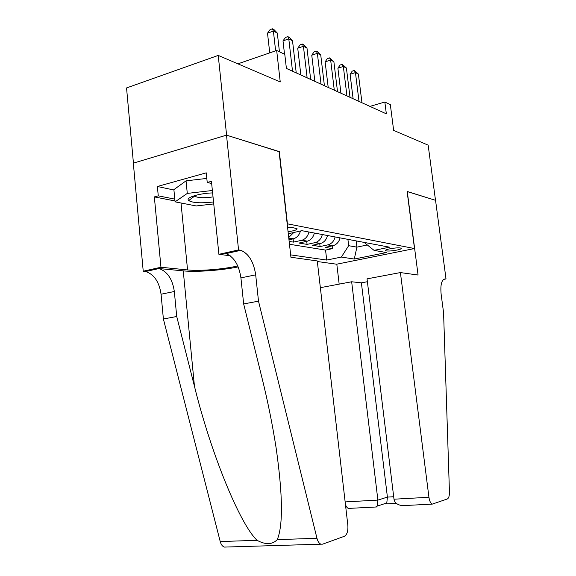<?xml version="1.0" encoding="UTF-8"?>
<svg xmlns="http://www.w3.org/2000/svg" width="576" height="576" viewBox="0 0 576 576"><rect width="100%" height="100%" fill="white"/><g stroke="black" fill="none" stroke-linecap="round" stroke-linejoin="round"><path stroke-width="0.86" d="M400.435 248.018C397.015 247.219 383.998 249.48 385.574 250.589L386.359 250.884C389.851 251.647 402.66 249.43 401.177 248.306L400.435 248.018M317.326 261.526L336.643 264.211L414.49 248.544L287.179 223.798M133.43 163.116L126.547 87.941L218.225 55.418L280.238 81.929L276.674 50.479L237.917 63.835M414.49 248.544L407.102 191.448L435.499 200.304L428.162 145.159L393.646 130.406L390.334 104.652L384.84 102.031L369.936 106.38M279.094 151.682L226.606 135.18L218.225 55.418M289.152 241.409L293.458 242.129L293.069 238.68M314.366 233.035C313.33 237.218 311.033 239.926 307.483 241.157L298.98 243.043L307.073 244.39L306.727 241.344M327.499 235.512C326.484 239.594 324.223 242.237 320.724 243.439L312.35 245.268L320.076 246.55L319.745 243.67M276.674 50.479L284.789 54.346L286.394 68.422L386.345 113.839L384.84 102.031M288.065 231.667C294.322 230.839 297.317 229.831 297.043 228.665L292.169 227.484L287.568 227.268M364.133 242.402L374.054 250.366L389.556 247.183L301.831 230.681L288.295 233.748M374.054 250.366L386.438 252.547L354.283 259.049L341.359 257.069L326.722 260.064L290.664 254.873M289.476 244.26L325.555 250.085L332.51 248.616L332.186 245.88M340.042 237.866C339.041 241.855 336.816 244.44 333.367 245.606L325.116 247.385L332.51 248.616M335.095 236.938C334.087 240.962 331.848 243.569 328.378 244.75L320.076 246.55M322.315 234.533C321.293 238.658 319.018 241.322 315.497 242.539L307.073 244.39M308.938 232.02C307.894 236.239 305.582 238.968 302.004 240.221L293.458 242.129M288.979 239.825L293.602 238.774C297.022 237.593 299.318 234.994 300.47 230.983M279.331 151.618L287.417 223.74M356.134 240.898L356.897 247.147L367.308 244.966M347.911 239.35L348.674 245.693L356.897 247.147L354.283 259.049M293.818 232.495L288.713 237.478M325.555 250.085L326.722 260.064M341.359 257.069L348.674 245.693M275.63 50.839L273.391 31.082L277.315 33.07L279.446 51.797M269.734 52.87L267.516 33.185L273.391 31.082L272.412 28.8L273.982 29.599L277.315 33.07M267.516 33.185L270.065 29.642L272.412 28.8M212.616 192.902C199.166 193.334 185.839 197.482 188.446 200.275L188.69 200.549C192.794 202.961 201.082 203.429 213.545 201.946M194.357 195.703L194.63 196.114C197.762 197.921 203.897 198.187 213.034 196.92M213.746 203.918L196.193 205.956L175.068 201.838L173.887 189.634L186.048 180.842L206.813 178.423M175.068 201.838L187.286 193.414L212.371 190.49M186.048 180.842L187.286 193.414M317.261 260.935L347.839 525.175C348.235 530.993 347.083 534.694 344.383 536.278L322.675 544.147L320.969 544.183C319.169 543.514 317.83 541.548 316.966 538.286L258.502 301.162L255.686 274.846C253.692 261.806 248.738 253.634 240.833 250.315L238.558 249.919L226.505 135.151L279.072 151.538L290.93 257.249L317.261 260.935M226.282 547.042L224.417 547.085C222.473 546.458 221.076 544.615 220.219 541.555L163.39 318.996L176.724 316.498L194.465 386.323C210.751 452.736 239.717 524.023 257.062 540.31C265.608 544.946 272.347 544.716 277.272 539.626C283.176 525.406 282.787 494.827 276.113 447.876C272.448 424.325 267.667 400.702 261.77 377.006L243.655 303.941L240.919 277.87C238.954 264.953 233.971 256.874 225.965 253.627L224.77 253.39L239.652 250.07M243.655 303.941L258.502 301.162M163.39 318.996L161.064 294.221C159.264 281.966 154.13 274.392 145.67 271.512L143.23 271.21L133.33 163.145L226.505 135.151M194.465 386.323L183.254 270.871L158.998 268.546C167.393 271.483 172.505 279.137 174.334 291.506L176.724 316.498M174.982 200.959L154.346 196.906L158.263 195.84L174.809 199.13M211.658 183.506L207.23 182.477L206.251 172.843L157.378 186.494L158.263 195.84M207.23 182.477L211.435 181.332L218.902 254.311L238.558 249.919M143.23 271.21L160.963 267.25L187.553 269.935C199.505 271.217 223.222 269.309 237.758 265.954M154.346 196.906L160.963 267.25M183.254 270.871C196.344 272.232 221.278 270.396 238.169 266.911M226.195 253.577L224.77 253.39M230.206 255.766L218.902 254.311M157.378 186.494L173.923 189.994M367.394 281.722L361.39 282.838L351.655 281.772L377.885 500.098L387.41 497.095L393.689 496.735M351.655 281.772L320.35 287.676M407.261 191.498L418.068 275.04L400.406 272.57L428.94 497.268C429.53 501.106 430.639 503.381 432.281 504.115L447.3 498.982C448.754 498.19 449.474 495.9 449.446 492.12L443.578 312.746L441.122 294.156C440.244 284.371 441.706 279.281 445.514 278.885L446.018 278.957L435.55 200.318L407.117 191.534M446.018 278.957L443.621 279.389M336.809 264.175L339.17 284.126M400.406 272.57L367.049 278.863L393.991 499.205L428.94 497.268M349.466 508.392L348.458 508.414C347.162 508.01 346.147 506.628 345.42 504.274M361.39 282.838L387.41 497.095L386.784 502.985L385.906 503.878L396.288 503.33M405.23 505.534L402.43 505.649C397.462 504.972 394.646 502.826 393.991 499.205M375.703 507.017L377.28 506.088L377.885 500.098L345.146 501.912M292.514 71.201L288.785 38.873L292.514 40.759L296.237 72.893M284.53 54.223L283.003 40.896L288.785 38.873L287.777 36.619L289.274 37.375L292.514 40.759M283.003 40.896L285.473 37.426L287.777 36.619M307.13 77.846L303.43 46.282L306.979 48.074L310.673 79.452M300.852 74.988L297.734 48.226L303.43 46.282L302.393 44.057L303.818 44.777L306.979 48.074M297.734 48.226L300.125 44.834L302.393 44.057M321.041 84.161L317.369 53.33L320.746 55.037L324.41 85.694M314.856 81.353L311.76 55.202L317.369 53.33L316.31 51.134L317.664 51.826L320.746 55.037M311.76 55.202L314.071 51.883L316.31 51.134M334.296 90.187L330.653 60.048L333.878 61.682L337.514 91.649M328.205 87.422L325.13 61.855L330.653 60.048L329.58 57.881L333.878 61.682M325.13 61.855L327.377 58.608L329.58 57.881M346.946 95.933L343.332 66.463L346.406 68.018L350.014 97.33M340.942 93.204L337.896 68.206L343.332 66.463L342.245 64.325L346.406 68.018M337.896 68.206L340.07 65.023L342.245 64.325M359.021 101.426L355.442 72.59L358.387 74.074L361.958 102.758M353.11 98.734L350.086 74.275L355.442 72.59L354.341 70.481L358.387 74.074M350.086 74.275L352.202 71.158L354.341 70.481M332.834 245.743L327.838 244.886M320.177 243.576L314.95 242.676M306.922 241.301L301.45 240.365M293.04 238.925L288.792 238.198M240.919 277.87L255.686 274.846M174.334 291.506L161.064 294.221M220.219 541.555L257.062 540.31M277.272 539.626L316.966 538.286M157.745 268.344L144.403 271.318M181.015 202.997L187.553 269.935M385.834 503.906L385.085 503.95M443.974 279.166L445.514 278.885M293.602 238.774L288.763 237.946M307.483 241.157L302.004 240.221M320.724 243.439L315.497 242.539M333.367 245.606L328.378 244.75M194.544 195.646L194.587 196.063M194.63 196.114L188.69 200.549M158.998 268.546L145.67 271.512M225.965 253.627L240.833 250.315M224.417 547.085L320.969 544.183M432.281 504.115L402.43 505.649M377.28 506.088L386.784 502.985M376.43 506.981L348.458 508.414"/></g></svg>
